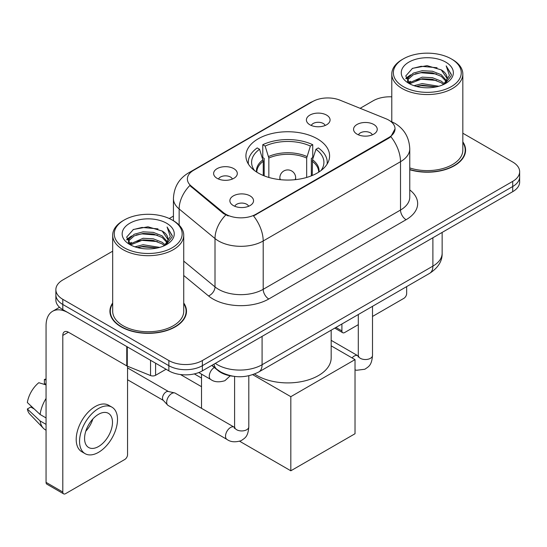 <?xml version="1.0" encoding="UTF-8"?>
<svg xmlns="http://www.w3.org/2000/svg" width="547" height="547" viewBox="0 0 547 547"><rect width="100%" height="100%" fill="white"/><g stroke="black" fill="none" stroke-linecap="round" stroke-linejoin="round"><path stroke-width="0.82" d="M317.342 138.822A41.839 24.157 0 0 0 271.75 133.584A41.839 24.157 0 0 0 245.918 155.902A41.839 24.157 0 0 0 258.177 172.982A41.839 24.157 0 0 0 303.77 178.219A41.839 24.157 0 0 0 329.595 155.902A41.839 24.157 0 0 0 317.342 138.822M217.091 178.329A11.843 6.837 180 0 1 214.739 176.401A11.843 6.837 180 0 1 218.663 167.902A11.843 6.837 180 0 1 233.836 168.661A11.843 6.837 180 0 1 236.188 176.401A11.843 6.837 180 0 1 217.091 178.329M232.393 179.04A7.104 4.103 0 0 0 230.485 177.043A7.104 4.103 0 0 0 223.491 176.004A7.104 4.103 0 0 0 218.533 179.04M309.862 124.771A11.843 6.837 180 0 1 307.517 122.836A11.843 6.837 180 0 1 311.434 114.337A11.843 6.837 180 0 1 326.607 115.102A11.843 6.837 180 0 1 328.959 122.836A11.843 6.837 180 0 1 309.862 124.771M325.164 125.475A7.104 4.103 0 0 0 323.263 123.478A7.104 4.103 0 0 0 316.262 122.439A7.104 4.103 0 0 0 311.305 125.475M233.337 205.563A11.843 6.837 180 0 1 230.984 203.628A11.843 6.837 180 0 1 234.909 195.135A11.843 6.837 180 0 1 250.082 195.894A11.843 6.837 180 0 1 252.427 203.628A11.843 6.837 180 0 1 233.337 205.563M248.639 206.274A7.104 4.103 0 0 0 246.731 204.277A7.104 4.103 0 0 0 239.73 203.238A7.104 4.103 0 0 0 234.779 206.274M357.034 134.145A11.843 6.837 180 0 1 354.682 132.217A11.843 6.837 180 0 1 358.606 123.718A11.843 6.837 180 0 1 373.779 124.477A11.843 6.837 180 0 1 376.124 132.217A11.843 6.837 180 0 1 357.034 134.145M372.336 134.856A7.104 4.103 0 0 0 370.428 132.859A7.104 4.103 0 0 0 363.427 131.82A7.104 4.103 0 0 0 358.476 134.856M385.95 118.747A21.312 12.307 180 0 1 388.794 120.128A21.312 12.307 180 0 1 395.037 128.832A21.312 12.307 180 0 1 388.794 137.529L255.941 214.233A21.312 12.307 180 0 1 223.408 212.592L191.224 186.055A21.312 12.307 180 0 1 187.375 178.992A21.312 12.307 180 0 1 193.617 170.295L312.686 101.551A21.312 12.307 180 0 1 339.981 100.169L385.95 118.747M233.111 376.233A23.685 13.675 180 0 1 218.13 370.64L211.792 365.41M112.682 302.99A38.29 22.106 0 0 0 109.92 311.236A38.29 22.106 0 0 0 121.133 326.867A38.29 22.106 0 0 0 162.862 331.66A38.29 22.106 0 0 0 186.493 311.236A38.29 22.106 0 0 0 183.73 302.99M110.316 313.226A38.29 22.106 0 0 0 110.186 313.814M395.037 128.832L390.859 136.668L388.794 138.165L253.541 215.949A27.63 15.952 60 0 1 263.196 240.981A31.576 18.229 180 0 1 218.54 240.981A31.576 18.229 180 0 1 215.005 238.547L179.142 208.975A31.576 18.229 180 0 1 173.433 198.52L173.433 220.735M112.682 251.182L62.802 279.975A23.685 13.675 0 0 0 55.869 289.643L55.869 299.961A23.685 13.675 0 0 0 62.802 309.629L168.859 370.859L168.859 365.704A23.685 13.675 0 0 0 202.356 365.704L512.717 186.52A23.685 13.675 0 0 0 519.65 176.852A23.685 13.675 0 0 1 512.717 186.52L202.356 365.704A23.685 13.675 0 0 1 168.859 365.704L62.802 304.474L168.859 365.704L168.859 360.548A23.685 13.675 0 0 0 202.356 360.548L512.717 181.365A23.685 13.675 0 0 0 519.65 171.696A23.685 13.675 0 0 0 512.717 162.028L462.83 133.229M55.869 294.806A23.685 13.675 0 0 0 62.802 304.474A23.685 13.675 0 0 1 55.869 294.806M228.195 215.949L223.408 213.521L189.795 185.536A27.63 18.482 129.5 0 0 179.142 208.975L179.142 225.097M409.765 169.748A38.29 22.106 0 0 0 465.593 150.104A38.29 22.106 0 0 0 462.83 141.858M391.782 96.833A23.685 13.675 0 0 0 373.163 100.792L360.138 108.313M173.433 216.106L169.255 218.52M55.869 289.643A23.685 13.675 0 0 0 62.802 299.312L168.859 360.548M186.233 313.814A38.29 22.106 0 0 0 186.103 313.226M465.333 152.681A38.29 22.106 0 0 0 465.203 152.093M168.859 370.859A23.685 13.675 0 0 0 202.356 370.859L512.717 191.676A23.685 13.675 0 0 0 519.65 182.007L519.65 171.696M335.92 327.448L341.902 330.901A3.945 2.277 120 0 0 342.723 332.706A3.945 2.277 120 0 0 344.692 332.514L358.299 324.658M372.507 316.453L403.864 298.347A3.945 2.277 120 0 0 406.653 293.513L406.653 286.607M341.902 330.901L341.902 323.988M403.303 86.611A33.948 19.596 0 0 0 451.309 86.611A33.948 19.596 0 0 0 451.309 58.898L452.431 59.541A35.521 20.512 0 0 1 462.83 74.043A35.521 20.512 0 0 1 440.903 92.99A35.521 20.512 0 0 1 402.189 88.546A35.521 20.512 0 0 1 391.782 74.043A35.521 20.512 0 0 1 402.189 59.541L403.303 58.898A33.948 19.596 0 0 0 403.303 86.611M409.765 167.936A35.521 20.512 0 0 0 462.83 150.104L462.83 74.043M409.765 169.495A37.893 21.88 0 0 0 465.203 150.104A37.893 21.88 0 0 0 462.83 142.487M414.011 85.688L422.202 83.588L438.81 86.248M416.356 86.399L422.202 85.202L436.383 86.85M408.91 83.062L422.202 77.141L432.417 77.681L441.265 81.168L444.328 83.712M409.717 83.725L422.202 78.754L432.417 79.288L441.265 82.775L443.48 84.47M407.809 81.954L407.577 80.368L408.247 77.681L413.354 73.107L422.202 70.7L432.417 71.233L441.265 74.72L446.482 80.641M407.631 81.175L408.247 79.288L413.354 74.72L422.202 72.307L432.417 72.847L441.265 76.334L446.106 81.407M443.282 84.635A19.733 11.391 0 0 0 447.043 77.941A19.733 11.391 0 0 0 441.265 69.886L447.036 78.33M445.73 62.119A26.051 15.042 0 0 0 408.944 62.084A26.051 15.042 0 0 0 408.773 83.322A26.051 15.042 0 0 0 408.889 83.39A26.051 15.042 0 0 0 445.846 83.322A26.051 15.042 0 0 0 445.73 62.119M441.265 69.886L427.084 65.654L412.513 68.334L405.758 75.965L410.236 84.108M444.896 83.848L451.186 75.862L451.316 74.433L446.195 65.872L449.422 75.465L443.487 84.546M452.431 59.541L451.309 58.898A33.948 19.596 0 0 0 403.303 58.898M446.195 65.872L451.309 74.754M412.171 68.505L421.094 66.296L437.08 67.732M406.011 78.871L408.924 76.587M415.337 73.859L421.094 72.744L436.513 74.009M415.337 80.306L421.094 79.192L436.513 80.457M416.52 86.447L421.094 85.64L436.362 86.857M405.847 78.242L410.626 74.843M408.39 82.576L410.626 81.284M263.264 175.484L263.264 161.262L259.558 149.283A36.157 20.875 0 0 0 253.623 169.228A36.157 20.875 0 0 0 254.54 170.589M264.18 175.854L264.18 158.404L262.779 157.591L262.779 144.702A39.473 22.789 0 0 1 312.74 144.702L310.381 146.063A36.157 20.875 0 0 0 265.138 146.063L268.844 158.042L268.844 177.447M306.669 177.447L306.669 158.042L310.381 146.063M254.581 374.011A43.418 25.066 0 0 0 257.056 375.563A43.418 25.066 0 0 0 304.371 380.999A43.418 25.066 0 0 0 331.174 357.841L331.174 330.183M312.74 144.702L312.74 157.591L311.332 158.404L311.332 175.854M259.558 149.283L257.199 147.922A39.473 22.789 0 0 0 248.29 162.35A39.473 22.789 0 0 0 248.406 164.1M265.138 146.063L262.779 144.702M327.113 164.1A39.473 22.789 0 0 0 327.229 162.35A39.473 22.789 0 0 0 318.32 147.922L315.961 149.283L312.515 159.751L312.255 175.484M320.98 170.589A36.157 20.875 0 0 0 321.889 169.228A36.157 20.875 0 0 0 315.961 149.283M201.515 386.688L180.476 374.538M290.826 470.796L290.826 396.678L355.024 359.611L355.024 433.737L290.826 470.796L239.668 441.258M201.515 378.045L194.335 373.902M201.515 408.322L201.515 374.134M290.826 396.678L252.741 374.681M331.174 345.848L355.024 359.611M248.81 375.775L248.81 426.838C248.003 436.862 245.118 437.928 241.145 440.663C235.278 442.482 230.56 442.072 226.991 439.439L168.155 405.471A7.104 4.103 -60 0 1 167.587 405.012A7.104 4.103 -60 0 1 166.685 402.216A7.104 4.103 -60 0 1 171.71 393.519A7.104 4.103 -60 0 1 174.575 392.896A7.104 4.103 -60 0 1 175.259 393.163L234.581 427.392M167.587 405.012L163.15 400.206A5.128 2.961 -60 0 1 162.5 398.189A5.128 2.961 -60 0 1 166.124 391.905A5.128 2.961 -60 0 1 168.196 391.461L174.575 392.896M155.601 363.201L155.601 375.29L166.069 369.246M126.754 346.545L68.389 312.85A31.576 18.229 -120 0 0 52.601 311.284A31.576 18.229 -120 0 0 46.057 325.738L46.057 482.365L62.802 492.033L62.802 335.407A7.897 4.561 60 0 1 64.437 331.797A7.897 4.561 60 0 1 68.389 332.186L126.754 365.881L126.754 346.545A3.945 2.277 0 0 0 127.28 346.805M62.802 492.033A3.945 2.277 120 0 0 63.623 493.845L46.878 484.177A3.945 2.277 -60 0 1 46.057 482.365M63.623 493.845A3.945 2.277 120 0 0 65.592 493.647L124.764 459.487A3.945 2.277 120 0 0 127.554 454.653L127.554 366.251M155.601 375.29A3.945 2.277 180 0 1 150.548 375.55L127.28 366.141A3.945 2.277 180 0 1 126.754 365.881M98.528 446.53A19.733 11.391 120 0 0 111.424 429.142A19.733 11.391 120 0 0 108.395 413.327A19.733 11.391 120 0 0 98.528 414.305A19.733 11.391 120 0 0 85.633 431.692A19.733 11.391 120 0 0 88.662 447.508A19.733 11.391 120 0 0 98.528 446.53M85.776 431.234A19.733 11.391 120 0 0 92.86 418.968M46.057 379.994L44.382 379.488L44.382 383.454L46.057 384.418M111.95 407.173L108.6 405.238A26.837 15.494 120 0 0 95.178 406.571A26.837 15.494 120 0 0 77.647 430.222A26.837 15.494 120 0 0 81.763 451.726L85.106 453.661A26.837 15.494 120 0 0 98.528 452.335A26.837 15.494 120 0 0 116.06 428.677A26.837 15.494 120 0 0 111.95 407.173A26.837 15.494 120 0 0 98.528 408.5A26.837 15.494 120 0 0 80.997 432.157A26.837 15.494 120 0 0 85.106 453.661M46.057 398.448A26.051 15.042 120 0 0 40.129 414.503L27.35 402.544A20.526 11.849 120 0 1 38.803 382.709L46.057 384.91M46.057 417.929L40.129 414.503M34.263 409.019L30.782 407.009L27.35 408.992L40.129 420.951L46.057 424.369M40.129 420.951A26.051 15.042 120 0 0 43.343 428.226A26.051 15.042 120 0 0 45.312 429.771L46.057 430.202M46.057 379.023A20.526 11.849 120 0 0 44.382 379.488M27.35 408.992A20.526 11.849 120 0 0 29.777 414.1L43.343 428.226M124.203 247.75A33.948 19.596 0 0 0 172.209 247.75A33.948 19.596 0 0 0 172.209 220.031L173.331 220.68A35.521 20.512 0 0 1 183.73 235.183A35.521 20.512 0 0 1 161.803 254.129A35.521 20.512 0 0 1 123.089 249.685A35.521 20.512 0 0 1 112.682 235.183A35.521 20.512 0 0 1 123.089 220.68L124.203 220.031A33.948 19.596 0 0 0 124.203 247.75M112.682 235.183L112.682 311.236A35.521 20.512 0 0 0 123.089 325.738A35.521 20.512 0 0 0 161.803 330.19A35.521 20.512 0 0 0 183.73 311.236L183.73 235.183M112.682 303.626A37.893 21.88 0 0 0 110.316 311.236A37.893 21.88 0 0 0 121.413 326.709A37.893 21.88 0 0 0 162.712 331.448A37.893 21.88 0 0 0 186.103 311.236A37.893 21.88 0 0 0 183.73 303.626M134.911 246.827L143.102 244.728L159.71 247.388M137.256 247.538L143.102 246.335L157.283 247.989M129.824 244.167L143.102 238.28L153.317 238.813L162.165 242.3L165.228 244.844M130.617 244.865L143.102 239.894L153.317 240.427L162.165 243.914L164.38 245.61M128.709 243.094L128.477 241.507L129.147 238.813L134.254 234.246L143.102 231.832L153.317 232.372L162.165 235.86L167.382 241.781M128.531 242.314L129.147 240.427L134.254 235.86L143.102 233.446L153.317 233.979L162.165 237.466L167.006 242.547M164.182 245.774A19.733 11.391 0 0 0 167.943 239.08A19.733 11.391 0 0 0 162.165 231.025L167.936 239.47M166.63 223.258A26.051 15.042 0 0 0 129.844 223.224A26.051 15.042 0 0 0 129.673 244.461A26.051 15.042 0 0 0 129.789 244.53A26.051 15.042 0 0 0 166.739 244.461A26.051 15.042 0 0 0 166.63 223.258M162.165 231.025L147.984 226.793L133.413 229.473L126.658 237.104L131.136 245.241M165.796 244.988L172.086 237.001L172.216 235.572L167.095 227.012L170.322 236.598L164.387 245.678M173.331 220.68L172.209 220.031A33.948 19.596 0 0 0 124.203 220.031M167.095 227.012L172.209 235.894M133.071 229.637L141.994 227.436L157.98 228.872M126.911 240.01L129.824 237.726M136.237 234.998L141.994 233.884L157.413 235.148M136.237 241.446L141.994 240.331L157.413 241.596M137.42 247.579L141.994 246.772L157.262 247.996M126.747 239.381L131.526 235.976M129.29 243.709L131.526 242.424M191.224 186.055L191.224 186.985M223.408 212.592L223.408 213.521M255.941 214.233L255.941 214.868M388.794 137.529L388.794 138.165M409.765 189.925A39.473 22.789 180 0 1 406.1 219.709L268.782 298.99A7.897 4.561 60 0 1 263.196 289.322L400.513 210.041A31.576 18.229 0 0 0 409.765 197.152L409.765 148.811A31.576 18.229 180 0 1 400.513 161.7A27.63 15.952 -120 0 0 390.859 136.668M268.782 298.99A39.473 22.789 180 0 1 212.961 298.99A39.473 22.789 180 0 1 208.537 295.948L183.73 275.497M225.767 214.985A27.63 18.482 129.5 0 0 215.005 238.547L215.005 286.888A31.576 18.229 0 0 0 218.54 289.322A31.576 18.229 0 0 0 263.196 289.322L263.196 240.981L400.513 161.7L400.513 210.041A7.897 4.561 60 0 0 406.1 219.709M409.765 148.811C409.231 137.454 404.24 128.942 394.79 123.273L390.804 121.331A27.63 12.937 112 0 0 390.435 121.195M191.265 171.902A27.63 15.952 -120 0 0 188.4 172.982C178.958 178.65 173.967 187.17 173.433 198.52M188.4 172.982L310.368 102.569A27.63 15.952 60 0 1 312.46 101.68M202.356 360.548L202.356 370.859M512.717 181.365L512.717 191.676M62.802 299.312L62.802 309.629M183.73 261.104L215.005 286.888A7.897 5.279 -50.5 0 1 208.537 295.948M215.306 363.386A31.576 18.229 0 0 0 217.426 364.74A31.576 18.229 0 0 0 262.081 364.74L432.889 266.122A31.576 18.229 0 0 0 442.14 253.227C442.373 261.063 438.195 267.77 429.621 273.35L258.813 371.967A15.788 9.114 60 0 0 262.081 364.74L262.081 336.378M432.889 237.76L432.889 266.122A15.788 9.114 60 0 1 429.621 273.35M214.027 364.124A15.788 10.557 129.5 0 0 216.776 369.252L211.983 365.3M263.264 161.262A30.947 17.866 0 0 0 256.817 172.161M306.669 158.042A30.947 17.866 0 0 0 268.844 158.042M263.004 159.751A31.316 18.078 0 0 0 256.509 171.963M306.935 156.531A31.316 18.078 0 0 0 268.584 156.531M319.01 171.963A31.316 18.078 0 0 0 312.515 159.751M318.703 172.161A30.947 17.866 0 0 0 312.255 161.262M280.57 179.696A7.897 4.561 180 0 1 279.866 177.816L279.866 179.621M295.653 179.621L295.653 177.816A7.897 4.561 180 0 1 294.949 179.696M372.507 306.32L372.507 355.427A7.104 4.103 180 0 1 370.1 358.504A7.104 4.103 180 0 1 360.377 358.326A7.104 4.103 180 0 1 358.299 355.427L358.073 356.959L358.709 356.432M352.063 357.902A7.104 4.103 -60 0 1 354.237 356.07A7.104 4.103 -60 0 1 354.559 355.899A7.104 4.103 -60 0 1 357.793 355.714L358.278 355.974M248.81 426.838A7.104 4.103 180 0 1 246.403 429.915A7.104 4.103 180 0 1 236.68 429.744A7.104 4.103 180 0 1 234.601 426.838L234.376 428.376L235.012 427.85M226.991 439.439A7.104 4.103 -60 0 1 225.904 433.744A7.104 4.103 -60 0 1 230.54 427.487A7.104 4.103 -60 0 1 230.861 427.316A7.104 4.103 -60 0 1 234.095 427.132M198.78 372.555L210.745 379.461A7.104 4.103 -60 0 1 209.658 373.772A7.104 4.103 -60 0 1 214.301 367.509A7.104 4.103 -60 0 1 214.321 367.495M62.802 335.407L68.389 332.186M127.28 346.853L127.28 366.141M150.548 375.55L150.548 360.288M310.368 102.569L315.428 100.21M390.804 121.331L390.387 121.16M258.813 371.967C246.109 378.346 233.398 378.346 220.694 371.967L216.776 369.252M442.14 253.227L442.14 232.42M342.723 332.706L334.764 328.111M465.203 153.269L465.203 150.104M407.577 81.681L407.577 80.368M391.782 121.742L391.782 74.043M248.29 163.915L248.29 162.35M327.229 163.915L327.229 162.35M295.653 177.816A7.897 7.897 0 0 0 283.811 170.979A7.897 7.897 0 0 0 279.866 177.816M372.507 355.427C371.7 365.444 368.815 366.511 364.842 369.246L356.637 370.264L355.024 369.888M358.299 314.525L358.299 355.427M357.793 355.714L331.174 340.35M127.554 379.748L163.334 400.404M234.601 376.439L234.601 426.838M127.554 367.899L168.462 391.522M210.745 379.461C214.246 382.086 218.964 382.497 224.906 380.691L230.253 375.81M52.601 311.284L59.541 307.277M186.103 314.402L186.103 311.236M128.477 242.82L128.477 241.507M110.316 314.402L110.316 311.236"/></g></svg>
